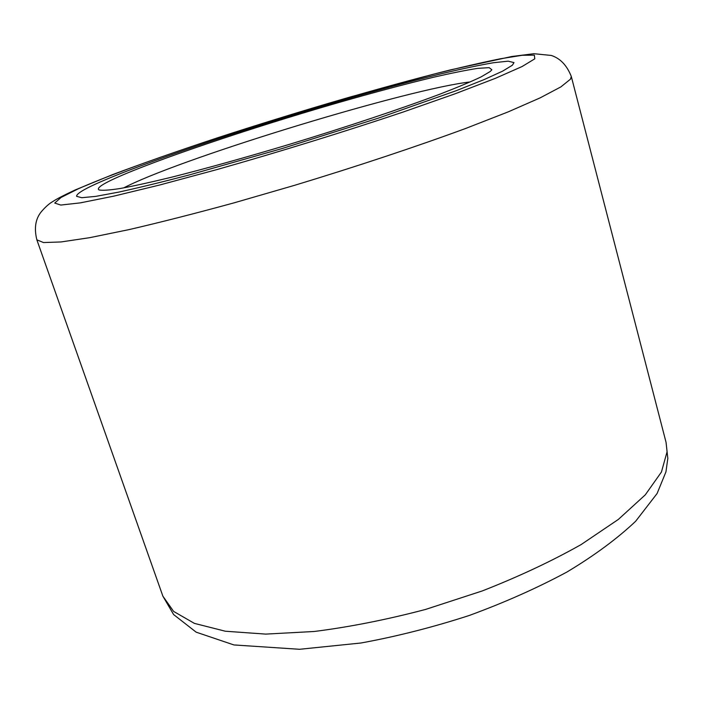 <?xml version="1.0" encoding="UTF-8"?>
<svg xmlns="http://www.w3.org/2000/svg" width="703" height="703" viewBox="0 0 703 703"><rect width="100%" height="100%" fill="white"/><g stroke="black" fill="none" stroke-linecap="round" stroke-linejoin="round"><path stroke-width="1.05" d="M114.949 178.413C154.862 160.214 249.055 128.57 334.417 103.772C371.43 93.095 404.48 84.246 433.584 77.233C451.484 73.112 466.186 70.159 477.68 68.367L489.156 67.646L491.863 69.782L490.211 71.513L481.142 76.873C471.361 81.548 457.671 87.295 440.069 94.105C401.905 108.482 346.377 127.05 288.845 144.519C245.004 157.639 205.961 168.527 171.717 177.174C150.96 182.226 133.869 185.987 120.45 188.466C109.334 190.188 102.172 190.671 98.974 189.898C96.496 188.272 101.821 184.45 114.949 178.413M470.272 81.926C409.287 88.754 189.872 155.433 127.691 185.882L123.666 187.894M512.399 65.194L502.689 71.117L483.945 79.667L456.309 90.661L378.117 118.218L282.096 148.544L189.098 174.985C161.708 182.139 138.227 187.85 118.649 192.13L95.731 196.374L81.776 197.71L76.618 196.33C76.275 194.054 82.866 189.836 96.399 183.694C141.198 163.535 241.718 129.756 333.846 102.831C373.829 91.223 410.042 81.434 442.477 73.463C462.636 68.701 479.613 65.124 493.401 62.734L508.207 61.17L513.99 62.611L512.399 65.194L502.689 71.117L483.945 79.667L456.309 90.661L378.117 118.218L282.096 148.544L189.098 174.985C161.708 182.139 138.227 187.85 118.649 192.13L95.731 196.374L81.776 197.71L76.618 196.33C76.275 194.054 82.866 189.836 96.399 183.694C141.198 163.535 241.718 129.756 333.846 102.831C373.829 91.223 410.042 81.434 442.477 73.463C462.636 68.701 479.613 65.124 493.401 62.734L508.207 61.17L513.99 62.611L512.399 65.194M162.894 596.188L173.623 611.417L194.423 623.394L225.338 631.224L265.752 634.106L314.215 631.487C349.848 626.971 386.966 619.615 425.57 609.431L482.205 590.959C518.691 576.653 551.679 561.179 581.17 544.544L618.368 519.412L645.284 494.85L661.444 472.012L667.077 451.774L666.057 442.354L571.284 76.434L570.476 79.175L560.88 86.891L540.124 97.875L508.076 111.926L465.421 128.552C416.369 146.619 356.579 166.523 294.68 185.293L234.222 202.807C195.364 213.431 160.302 222.368 129.027 229.609L89.606 237.693L60.968 241.955L43.507 242.553L36.855 239.828L162.894 596.188L173.615 614.563L196.155 632.164L233.914 644.941L299.531 649.291L360.99 642.999C396.835 636.426 432.872 627.269 469.103 615.529C504.499 602.559 537.11 588.06 566.917 572.04C594.378 555.563 617.287 538.63 635.661 521.248L657.094 493.515L665.943 471.889L667.824 458.409L666.057 442.354M78.007 188.931L61.038 197.464L54.737 203.062L60.766 205.056L80.3 202.877L113.614 196.181L159.713 184.994L216.102 169.801C277.887 152.314 344.769 131.654 403.294 111.988L455.236 93.736L495.439 78.314L522.083 66.539L534.798 58.815L534.35 55.15L522.215 55.291L500.246 58.806C481.45 62.629 459.481 67.699 434.34 74.008L350.577 96.891C247.219 126.698 130.978 165.398 78.007 188.931M571.284 76.434C566.899 65.361 560.238 58.358 551.284 55.449L533.876 53.709L511.722 56.512L450.184 69.966C382.019 87.04 295.708 112.313 216.893 138.008C178.272 150.846 143.526 163.043 112.647 174.599L75.116 189.986C63.982 195.179 56.521 199.037 52.734 201.576C49.113 203.659 45.308 207.042 41.319 211.735C35.475 218.844 33.99 228.211 36.855 239.828"/></g></svg>
